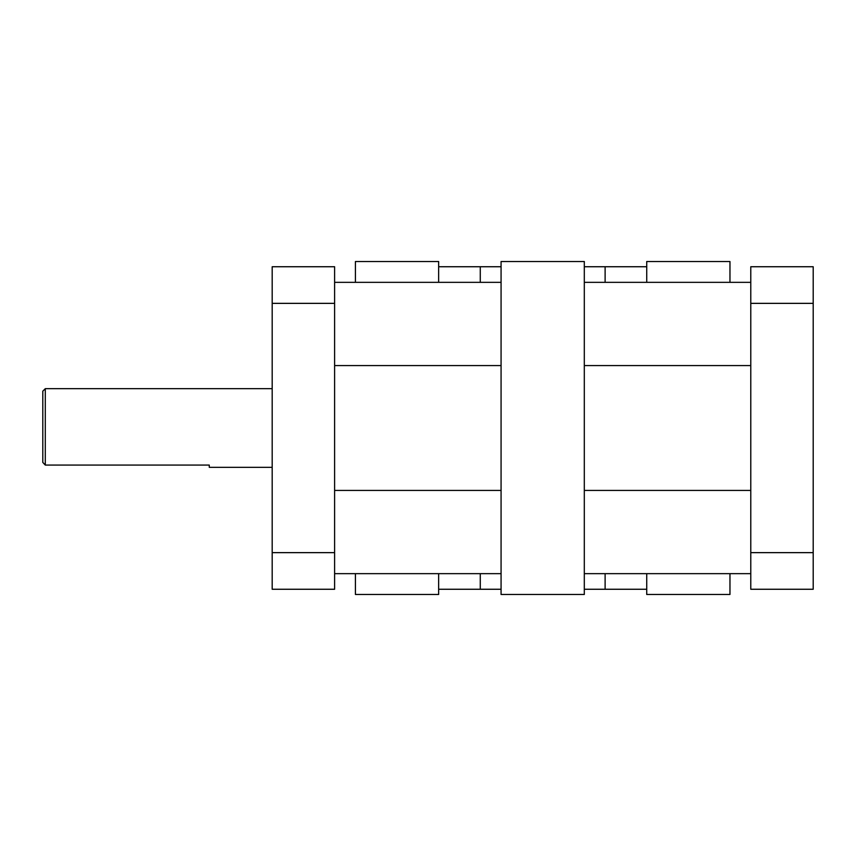 <?xml version="1.0" encoding="UTF-8"?>
<svg xmlns="http://www.w3.org/2000/svg" width="856" height="856" viewBox="0 0 856 856"><rect width="100%" height="100%" fill="white"/><g stroke="black" fill="none" stroke-linecap="round" stroke-linejoin="round"><path stroke-width="1.28" d="M334.61 573.659L501.07 573.659L501.07 282.341L334.61 282.341M750.776 282.341L584.306 282.341L584.306 573.659L750.776 573.659M272.187 388.678L45.293 388.678L45.293 465.075L42.8 462.411L45.293 465.075L209.271 465.075L209.271 467.323L272.187 467.323M45.293 388.678L42.8 391.171L42.8 462.411M813.2 552.644L750.776 552.644L750.776 589.26L813.2 589.26L813.2 266.74L750.776 266.74L750.776 303.356L813.2 303.356M272.187 266.74L272.187 303.356L334.61 303.356L334.61 266.74L272.187 266.74M334.61 552.644L272.187 552.644L272.187 589.26L334.61 589.26L334.61 303.356M750.776 552.644L750.776 303.356M501.07 266.74L438.647 266.74M646.729 266.74L584.306 266.74M584.306 589.26L646.729 589.26M438.647 589.26L501.07 589.26M646.729 573.659L646.729 594.471L729.965 594.471L729.965 573.659M729.965 282.341L729.965 261.529L646.729 261.529L646.729 282.341M355.422 573.659L355.422 594.471L438.647 594.471L438.647 573.659M438.647 282.341L438.647 261.529L355.422 261.529L355.422 282.341M501.07 573.659L501.07 594.471L584.306 594.471L584.306 573.659M584.306 282.341L584.306 261.529L501.07 261.529L501.07 282.341M584.306 365.576L750.776 365.576M750.776 490.424L584.306 490.424M605.117 282.341L605.117 266.74M605.117 589.26L605.117 573.659M480.27 282.341L480.27 266.74M480.27 589.26L480.27 573.659M501.07 490.424L334.61 490.424M334.61 365.576L501.07 365.576M272.187 552.644L272.187 303.356"/></g></svg>
